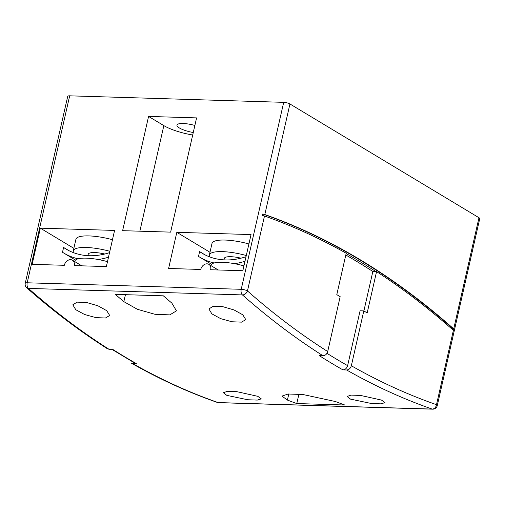 <?xml version="1.0" encoding="UTF-8"?>
<svg xmlns="http://www.w3.org/2000/svg" width="505" height="505" viewBox="0 0 505 505"><rect width="100%" height="100%" fill="white"/><g stroke="black" fill="none" stroke-linecap="round" stroke-linejoin="round"><path stroke-width="0.76" d="M104.775 254.015A15.333 3.889 -167.2 0 0 88.236 254.242L87.914 255.669M74.772 261.609L74.891 261.098A26.828 6.811 12.8 0 1 107.483 261.647M454.424 330.043A1268.775 748.795 -88.3 0 0 359.888 259.911A1268.775 748.795 -88.3 0 0 262.733 214L264.822 214.537A1268.775 748.795 -88.3 0 1 360.507 259.93A1268.775 748.795 -88.3 0 1 453.724 328.881L454.424 330.043L454.096 331.501L453.389 330.339A1267.241 747.892 91.7 0 0 376.56 271.614L367.173 312.93L363.802 310.897L351.335 365.759C350.514 368.385 348.949 369.793 346.638 369.988L342.927 369.875A1273.376 751.509 -88.3 0 1 331.072 362.937A1273.376 751.509 -88.3 0 1 319.299 355.653L323.011 355.766A1273.376 751.509 -88.3 0 1 242.432 294.914L28.419 288.405A1273.376 751.509 91.7 0 0 108.992 349.258L112.703 349.372A1273.376 751.509 91.7 0 0 124.476 356.65A1273.376 751.509 91.7 0 0 136.331 363.587L134.999 363.228L111.902 349.346M345.799 255.006A1267.241 747.892 -88.3 0 1 356.467 261.268A1267.241 747.892 -88.3 0 1 372.848 271.501L375.941 271.595A1267.241 747.892 91.7 0 0 359.56 261.356A1267.241 747.892 91.7 0 0 346.133 253.535M194.867 125.467A14.563 3.693 -167.2 0 0 176.946 125.101A14.563 3.693 -167.2 0 0 179.395 127.973A14.563 3.693 -167.2 0 0 193.264 132.518M240.973 258.181A15.333 3.889 -167.2 0 0 224.321 258.383L223.98 259.86M210.894 265.567L210.97 265.232A26.828 6.811 12.8 0 1 243.934 265.889M109.528 252.651A76.653 58.744 121 0 1 89.234 255.726A76.653 58.744 121 0 1 66.136 249.104A76.653 58.744 121 0 1 63.592 247.456L62.5 252.26A81.254 62.273 -59 0 0 63.763 253.049A81.254 62.273 -59 0 0 78.142 258.8M246.017 256.717A76.709 58.788 121 0 1 225.331 259.923A76.709 58.788 121 0 1 202.221 253.295A76.709 58.788 121 0 1 199.601 251.591L198.509 256.401A81.311 62.311 -59 0 0 199.847 257.234A81.311 62.311 -59 0 0 214.133 262.966M248.914 243.953A30.66 7.783 -167.2 0 0 211.999 243.416L209.367 254.987A30.66 7.783 -167.2 0 0 209.79 256.938M246.288 255.524A30.66 7.783 -167.2 0 0 209.367 254.987M112.47 239.711A30.66 7.783 -167.2 0 0 75.914 239.275L73.288 250.846A30.66 7.783 -167.2 0 0 73.673 252.734M109.837 251.282A30.66 7.783 -167.2 0 0 73.288 250.846M381.471 400.074L384.974 402.624L381.029 403.849L371.434 403.514L350.539 399.133L347.061 396.482L351.051 395.106L360.639 395.447L381.471 400.074M257.758 396.311L261.262 398.862L257.316 400.086L247.728 399.752L226.833 395.371L223.355 392.72L227.338 391.343L236.927 391.684L257.758 396.311M242.791 314.804L245.784 319.621L241.541 322.139L231.965 321.767L220.666 318.642L211.866 313.864L208.9 308.94L213.179 306.276L222.762 306.661L234.036 309.944L242.791 314.804M335.427 401.532L303.069 394.538L288.166 394.007L281.973 396.097L287.408 400.074A1273.376 751.509 91.7 0 0 296.782 403.552L344.795 405.01A1273.376 751.509 -88.3 0 1 335.427 401.532M136.331 363.587L132.619 363.474A1273.376 751.509 91.7 0 0 218.135 402.567L432.154 409.082A1273.376 751.509 -88.3 0 1 346.638 369.988M106.713 310.663L109.699 315.486L105.457 317.998L95.887 317.626L84.587 314.501L75.782 309.723L72.821 304.805L77.101 302.135L86.683 302.52L97.951 305.803L106.713 310.663M323.011 355.766C325.315 355.583 326.88 354.169 327.707 351.543L340.168 296.675L336.797 294.649L346.203 253.239A1267.241 747.892 91.7 0 0 264.494 215.995L262.398 215.458L262.733 214M375.941 271.595L376.56 271.614M108.992 349.258L107.546 348.829C79.809 331.211 52.861 310.859 26.689 287.762A4.602 3.333 131.4 0 0 28.419 288.405A4.602 2.714 91.7 0 1 27.201 282.787L241.22 289.302L283.696 102.338A4.602 1.168 12.8 0 1 289.939 103.973L478.974 217.724A4.602 1.168 12.8 0 1 479.75 218.633L437.273 405.597A4.602 1.168 12.8 0 0 436.497 404.688L453.389 330.339M74.21 265.598A6.129 4.703 -59 0 0 72.423 260.195A6.129 4.703 -59 0 0 64.312 265.302L32.137 264.323L40.349 228.165L114.578 230.425L106.366 266.577L74.21 265.598M148.577 116.428L122.62 230.671L170.633 232.13L196.59 117.892L148.577 116.428L163.841 125.619L139.86 231.195M200.763 269.449A6.129 4.703 121 0 1 208.868 264.349A6.129 4.703 121 0 1 210.654 269.752L242.836 270.731L251.048 234.579L176.819 232.319L168.607 268.471L200.763 269.449M69.677 95.824L27.201 282.787A4.602 1.168 -167.2 0 0 25.25 283.292L67.727 96.329A4.602 1.168 12.8 0 1 69.677 95.824L283.696 102.338M209.985 252.279L176.819 232.319M73.856 248.334L40.349 228.165M298.916 394.152L296.782 403.552M115.342 294.371A1273.376 751.509 91.7 0 0 123.851 301.649L137.417 309.306L154.947 314.287L169.825 314.874L176.441 310.859L171.864 303.107A1273.376 751.509 -88.3 0 1 163.355 295.829L115.342 294.371M192.702 134.999A29.751 7.55 12.8 0 1 163.841 125.619M204.948 254.81L199.601 251.591M234.471 263.679A81.311 62.311 -59 0 0 244.982 261.281M68.787 250.581L63.592 247.456M98.222 259.513A81.254 62.273 -59 0 0 108.493 257.209M131.294 363.108L132.619 363.474M372.848 271.501L363.884 310.947M326.975 353.311A1268.775 748.795 91.7 0 0 347.623 365.652L360.09 310.783L363.802 310.897M347.623 365.652C346.809 368.271 345.243 369.685 342.927 369.875M351.335 365.759A1268.775 748.795 91.7 0 0 436.497 404.688A4.602 3.649 109.2 0 1 432.154 409.082A4.602 2.714 91.7 0 0 432.646 409.176L218.627 402.662A4.602 2.714 91.7 0 1 218.135 402.567A4.602 3.649 109.2 0 1 217.251 402.409A4.602 4.602 0 0 0 218.627 402.662M264.494 215.995L247.463 290.937A1268.775 748.795 91.7 0 0 327.707 351.543M247.463 290.937A4.602 3.333 131.4 0 1 242.432 294.914A4.602 2.714 91.7 0 1 241.22 289.302A4.602 1.168 -167.2 0 1 247.463 290.937M289.939 103.973L264.822 214.537M453.724 328.881L478.974 217.724M125.436 294.674L123.851 301.649M288.797 393.963L287.408 400.074M75.479 260.1L63.763 253.049M211.532 264.267L199.847 257.234M81.791 265.832L72.423 260.195M218.236 269.986L208.868 264.349M25.25 283.292A4.602 4.602 0 0 0 26.689 287.762M131.287 363.114C159.41 379.116 188.068 392.215 217.251 402.409M432.646 409.176A4.602 4.602 0 0 0 437.273 405.597"/></g></svg>
